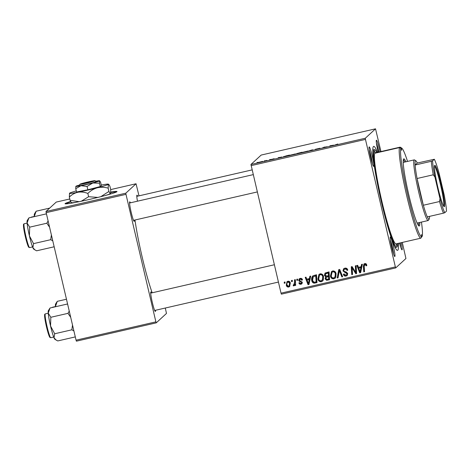 <?xml version="1.0" encoding="UTF-8"?>
<svg xmlns="http://www.w3.org/2000/svg" width="470" height="470" viewBox="0 0 470 470"><rect width="100%" height="100%" fill="white"/><g stroke="black" fill="none" stroke-linecap="round" stroke-linejoin="round"><path stroke-width="0.7" d="M70.682 201.501A26.672 1.398 -13.2 0 0 65.054 203.727A26.672 1.398 -13.2 0 0 88.942 199.55A26.672 1.398 -13.2 0 0 116.995 191.543A26.672 1.398 -13.2 0 0 110.814 192.077M70.911 201.894A26.672 1.398 -13.2 0 0 65.436 203.863M369.15 146.916A10.005 0.922 -102.9 0 1 372.211 155.922A10.005 0.922 -102.9 0 1 373.709 166.362A10.005 0.922 -102.9 0 1 373.574 166.368A10.005 0.922 -102.9 0 1 370.53 156.845A10.005 0.922 -102.9 0 1 369.12 146.951A10.005 0.922 -102.9 0 1 369.15 146.916M372.434 163.866A8.889 0.823 77.1 0 0 369.185 149.701M378.238 152.168A10.005 0.922 -102.9 0 1 376.353 140.295A10.005 0.922 -102.9 0 1 376.382 140.254A10.005 0.922 -102.9 0 1 380.001 151.769M378.82 152.039A8.889 0.823 77.1 0 0 376.417 143.039M401.298 242.667A10.005 0.922 -102.9 0 1 402.079 249.829A10.005 0.922 -102.9 0 1 401.944 249.829A10.005 0.922 -102.9 0 1 399.571 243.061M400.81 247.332A8.889 0.823 77.1 0 0 400.111 242.937M390.288 237.039A10.005 0.922 -102.9 0 1 393.349 246.045A10.005 0.922 -102.9 0 1 394.847 256.491A10.005 0.922 -102.9 0 1 394.712 256.491A10.005 0.922 -102.9 0 1 391.669 246.967A10.005 0.922 -102.9 0 1 390.259 237.074A10.005 0.922 -102.9 0 1 390.288 237.039M393.572 253.988A8.889 0.823 77.1 0 0 390.323 239.823M155.5 310.276A10.005 0.922 -102.9 0 1 155.376 311.428A10.005 0.922 -102.9 0 1 155.241 311.434A10.005 0.922 -102.9 0 1 152.198 301.91A10.005 0.922 -102.9 0 1 150.788 292.017A10.005 0.922 -102.9 0 1 150.817 291.982A10.005 0.922 -102.9 0 1 151.522 292.945M134.361 220.154A10.005 0.922 -102.9 0 1 134.238 221.305A10.005 0.922 -102.9 0 1 134.103 221.311A10.005 0.922 -102.9 0 1 131.06 211.788A10.005 0.922 -102.9 0 1 129.65 201.894A10.005 0.922 -102.9 0 1 129.679 201.853A10.005 0.922 -102.9 0 1 130.384 202.823M137.469 201.195A10.005 0.922 -102.9 0 1 136.882 195.232A10.005 0.922 -102.9 0 1 136.911 195.197A10.005 0.922 -102.9 0 1 137.616 196.16M398.378 243.337A53.351 4.923 -102.9 0 1 397.779 250.24A53.351 4.923 -102.9 0 1 397.05 250.251A53.351 4.923 -102.9 0 1 380.818 199.474A53.351 4.923 -102.9 0 1 373.292 146.699A53.351 4.923 -102.9 0 1 373.45 146.505A53.351 4.923 -102.9 0 1 377.498 152.339M134.972 220.013A51.13 4.718 77.1 0 0 152.168 292.792M395.705 267.918L281.365 294.155L281.025 293.151L395.364 266.919L395.705 267.918L405.939 258.5L402.279 242.444M380.959 151.546L375.524 128.827L261.185 155.059L250.951 164.476L365.29 138.245L375.524 128.827M289.543 155.382L295.507 153.896L289.514 155.358M281.759 156.986L278.628 158.008L278.205 157.685L281.777 157.062M337.765 144.014L334.364 145.218L337.777 144.061M315.305 149.319L319.982 148.238L315.288 149.313M307.809 151.317L311.71 150L313.261 150.065L311.998 149.995L307.809 151.317M302.098 152.503L308.056 151.011L302.063 152.48M256.949 162.62L258.007 162.32L256.949 162.62M296.652 153.608L302.034 152.221L300.154 153.073L296.641 153.602M333.441 145.13L330.31 146.152L329.881 145.829L333.459 145.207M327.132 146.716L322.367 147.974L324.253 147.122L327.167 146.875M274.127 158.731L270.632 159.641L274.139 158.725M271.537 159.354L271.225 159.389M286.024 155.905L289.485 155.1L287.599 155.952L283.339 156.757L286.03 155.952M258.242 162.491L262.642 161.375L258.218 162.479M264.211 160.957L265.262 160.658L264.211 160.957M266.925 160.393L264.534 161.122L266.966 160.564M269.504 159.741L270.555 159.442L269.504 159.741M317.896 278.969L318.93 274.48L320.158 273.822C321.968 273.74 323.09 274.633 323.519 276.495L323.266 280.085L322.543 281.089L321.292 281.736C319.424 281.824 318.296 280.896 317.896 278.969L319.106 274.327M309.424 278.563L309.865 276.284L310.717 276.09L308.984 284.462L308.02 284.679L305.212 277.353L306.005 277.171L306.74 279.174L309.424 278.563L310.165 276.219M364.744 263.594C365.789 263.423 366.43 263.858 366.682 264.904L366.776 265.609L366.007 265.891L365.924 265.215L364.902 264.487L364.491 264.698L365.249 264.169L364.203 266.143L364.555 271.707L363.762 271.889L363.392 266.132L363.974 263.976L364.744 263.594M342.982 270.926L343.617 268.769L344.827 268.159C346.431 267.882 347.412 268.558 347.771 270.185L347.007 270.456L346.543 269.386L344.986 269.057L344.122 269.48L343.752 270.673L344.111 271.29L346.455 272.107L347.73 273.558L347.213 275.496L346.09 276.049C344.704 276.278 343.799 275.72 343.37 274.363L344.099 273.94L345.908 275.162L346.654 274.803L346.96 273.787L342.982 270.926L343.805 268.611M337.202 277.987L338.723 269.663L339.728 269.433L342.654 276.736L341.866 276.918L339.352 270.661L338.048 277.793L337.202 277.987L339.029 269.598M330.451 276.09L331.485 271.595L332.707 270.943C334.522 270.861 335.645 271.754 336.068 273.616L335.821 277.2L335.092 278.211L333.847 278.857C331.979 278.939 330.845 278.017 330.451 276.09L331.661 271.449M284.303 283.287L284.233 282.164L285.02 281.988L285.108 283.105L284.303 283.287L284.597 282.082M281.025 293.151L250.951 164.476M395.364 266.919L365.46 139.408L251.115 165.64M324.406 275.432L325.07 273.076L329.047 271.883L329.546 279.744L326.538 280.296L325.099 278.828L325.704 276.742L324.406 275.432L325.252 272.929M325.581 276.848L326.051 276.419L324.752 275.109M361.101 266.707L361.542 264.428L362.394 264.234L360.66 272.6L359.703 272.823L356.895 265.497L357.682 265.315L358.422 267.318L361.101 266.707L361.841 264.363M355.596 270.655L355.32 265.856L356.113 265.673L356.601 273.534L355.772 273.722L352.106 267.8L352.559 274.462L351.76 274.644L351.266 266.79L352.095 266.596L355.772 272.506L355.678 265.773M300.941 283.51L301.587 282.564L301.405 282.135L299.337 281.33L298.703 280.42L299.179 278.898L300.183 278.404C301.393 278.175 302.163 278.651 302.498 279.838L301.758 280.214L300.307 279.098L299.725 279.38L299.754 280.619L302.339 282.264L301.904 283.786L301.064 284.209C299.96 284.432 299.231 284.009 298.885 282.946L299.649 282.67L300.941 283.51L301.693 282.987M313.09 275.737L316.498 274.762L316.997 282.623L314.124 283.175C312.785 282.864 311.998 281.988 311.757 280.561C311.257 278.639 311.704 277.036 313.09 275.737L312.703 276.031M286.283 285.173L287.005 281.718L287.934 281.213C289.214 281.095 290.008 281.683 290.313 282.975L289.614 286.559L288.651 287.053C287.352 287.141 286.559 286.512 286.283 285.173L287.199 281.554M291.565 281.624L291.488 280.502L292.275 280.32L292.363 281.442L291.565 281.624L291.852 280.42M293.797 284.943L294.631 282.1L294.514 279.809L295.313 279.627L295.671 285.337L294.878 285.519L294.813 284.338L293.826 285.866L293.245 285.789L293.356 284.855L294.449 284.45M294.173 285.678L293.245 285.789M296.858 280.408L296.787 279.286L297.569 279.104L297.663 280.226L296.858 280.408L297.146 279.204M156.234 322.861L76.41 341.173L76.069 340.174L155.893 321.862L156.234 322.861L166.468 313.443L165.305 308.026M138.991 195.849L136.053 183.764L110.697 189.586M155.893 321.862L125.989 194.345L46.166 212.663L45.995 211.5L56.23 202.082L69.783 198.975M45.995 211.5L125.819 193.188L136.053 183.764M76.069 340.174L46.166 212.663M125.819 193.188L125.989 194.345M365.29 138.245L365.46 139.408M285.09 282.87L284.65 282.969M329.529 279.503L326.538 280.296M326.885 279.979L325.446 278.504L325.099 278.828M325.446 278.504L326.051 276.419M328.483 275.637L328.83 275.32L328.659 272.665L325.921 273.546L325.193 275.273L326.815 276.019L328.483 275.637L328.313 272.988L325.575 273.863M328.695 279.004L328.536 276.554L326.057 277.453L325.874 278.61L327.349 279.315L328.695 279.004L329.041 278.687L328.882 276.237L326.403 277.136M328.882 276.237L328.536 276.554M326.521 277.006L326.057 277.453M328.659 272.665L328.313 272.988M326.421 273.223L326.074 273.54M335.263 278.04L333.847 278.857M334.194 278.54C332.325 278.622 331.191 277.7 330.798 275.772M334.511 277.517L335.416 276.442L335.621 273.44C335.322 272.112 334.517 271.466 333.207 271.519L332.037 272.289L331.25 275.99C331.538 277.353 332.343 278.011 333.665 277.97L335.069 276.76L335.274 273.763C334.975 272.43 334.164 271.789 332.86 271.836L332.037 272.289M335.416 276.442L335.069 276.76M335.621 273.44L335.274 273.763M333.207 271.519L332.86 271.836M342.565 276.513L341.866 276.918M342.213 276.595L339.698 270.338L339.352 270.661M338.095 277.541L337.548 277.664M347.724 270.003L347.007 270.456M347.353 270.138L346.954 270.209M347.301 269.892L346.889 269.069L346.543 269.386M346.889 269.069L345.332 268.734L344.986 269.057M345.332 268.734L344.122 269.48M347.365 275.332L346.09 276.049M346.437 275.731C345.051 275.961 344.146 275.397 343.717 274.045M343.676 274.08L343.37 274.363M346.654 274.803L346.96 273.787M347.306 273.464L346.854 272.858L346.507 273.176M346.854 272.858L345.315 272.383L343.329 270.608M366.764 265.421L366.007 265.891M366.353 265.568L366.271 264.892L365.924 265.215M366.271 264.892L365.249 264.169M364.538 271.472L363.762 271.889M364.109 271.572L363.739 265.814L363.392 266.132M363.739 265.814L364.156 263.834M360.713 272.353L359.703 272.823M360.049 272.506L357.323 265.397M360.096 271.86L361.224 267.365L358.739 268.176L360.096 271.86L360.878 267.688L358.739 268.176M361.224 267.365L360.878 267.688M356.583 273.299L355.772 273.722M356.119 273.405L352.453 267.483L352.106 267.8M352.547 274.227L351.76 274.644M352.112 274.327L351.63 266.702M355.943 270.338L356.119 272.189L355.772 272.506M302.474 279.762L301.758 280.214M302.104 279.897L300.653 278.781L300.307 279.098M300.653 278.781L299.725 279.38M302.063 283.616L301.064 284.209M301.411 283.886C300.307 284.109 299.578 283.692 299.231 282.629M301.288 283.193L301.587 282.564M301.934 282.247L301.752 281.818L301.405 282.135M301.752 281.818L299.684 281.013L299.337 281.33M299.684 281.013L299.055 280.102L298.703 280.42M299.055 280.102L299.367 278.745M309.037 284.209L308.02 284.679M308.373 284.362L305.647 277.253M308.42 283.716L309.548 279.227L307.057 280.038L308.42 283.716L309.201 279.544L307.057 280.038M309.548 279.227L309.201 279.544M316.98 282.388L314.124 283.175M314.471 282.858C313.132 282.546 312.344 281.671 312.103 280.243L311.757 280.561M312.103 280.243L312.897 275.872M316.14 281.882L316.486 281.565L316.104 275.543L313.243 276.765L312.556 280.425L313.984 282.247L316.14 281.882L315.758 275.867L313.243 276.765M316.104 275.543L315.758 275.867M315.1 275.778L314.753 276.096M322.708 280.925L321.292 281.736M321.639 281.418C319.77 281.501 318.642 280.578 318.243 278.651M321.956 280.396L322.861 279.321L323.072 276.319C322.767 274.991 321.962 274.351 320.657 274.398L319.482 275.167L318.701 278.875C318.989 280.232 319.794 280.89 321.11 280.849L322.514 279.644L322.726 276.642C322.42 275.308 321.615 274.668 320.305 274.721L319.482 275.167M322.861 279.321L322.514 279.644M323.072 276.319L322.726 276.642M320.657 274.398L320.305 274.721M289.784 286.389L288.651 287.053M288.997 286.735C287.699 286.823 286.906 286.195 286.63 284.855M288.433 281.583L288.087 281.906C287.047 282.623 286.706 283.657 287.07 284.996L288.527 286.359L289.062 286.066L289.549 283.24L288.087 281.906L288.433 281.583L289.896 282.922L289.549 283.24M289.062 286.066L289.896 282.922M292.346 281.207L291.911 281.307M295.659 285.102L294.878 285.519M295.225 285.202L295.16 284.021L294.813 284.338M293.591 285.472L293.656 284.955M294.144 284.62L294.978 281.777L294.872 279.726M297.639 279.991L297.204 280.091M299.59 153.202L297.081 153.766M298.244 153.508L299.578 153.155M297.069 153.672L298.233 153.461M300.424 152.95L301.023 152.503L297.434 153.426M298.732 153.214L300.383 152.785M297.434 153.408L298.72 153.167M306.199 151.657L307.321 151.322M307.31 151.328L302.874 152.415M304.531 152.069L306.181 151.599M302.862 152.274L304.519 152.027M312.809 150.165L312.714 149.771M330.762 146.047L330.669 145.647M330.827 146.035L330.757 145.741M331.714 145.7L332.936 145.295L330.798 145.782L331.732 145.776M279.086 157.902L278.992 157.503M280.032 157.556L281.26 157.15L279.115 157.638L280.055 157.632M287.035 156.081L288.468 155.382L284.133 156.721M284.914 156.563L287.029 156.034M284.121 156.581L284.902 156.51M293.644 154.536L294.772 154.201M294.755 154.207L290.325 155.294M291.976 154.953L293.632 154.477M290.307 155.153L291.964 154.906M259.975 162.179L261.896 161.674M261.878 161.68L259.023 162.385M259.017 162.273L259.969 162.144M116.719 191.836A26.672 1.398 -13.2 0 0 110.802 192.53M421.049 237.838L422.089 236.463L421.39 234.577L421.666 236.851L420.838 238.184A46.683 4.306 -102.9 0 1 406.785 196.031A46.683 4.306 -102.9 0 1 399.582 147.568L374.772 153.261A46.683 4.306 77.1 0 0 381.975 201.724A46.683 4.306 77.1 0 0 396.028 243.877L420.838 238.184M396.028 243.877L396.756 245.928L396.515 243.766M399.582 147.568L400.922 148.397L401.609 150.294L401.339 148.009L400.011 147.175L375.201 152.868L374.473 150.817L374.772 153.261M405.874 161.792A34.457 3.178 77.1 0 0 403.801 158.848A34.457 3.178 77.1 0 0 403.648 158.93A34.457 3.178 77.1 0 0 408.612 194.028A34.457 3.178 77.1 0 0 419.211 226.017A34.457 3.178 77.1 0 0 419.363 225.929A34.457 3.178 77.1 0 0 419.792 222.463M418.553 225.624A34.457 3.178 77.1 0 0 418.711 222.709M404.793 162.044A34.457 3.178 77.1 0 0 403.378 159.489M376.793 152.503A50.014 4.612 77.1 0 0 374.431 149.625A50.014 4.612 77.1 0 0 374.208 149.742A50.014 4.612 77.1 0 0 381.411 200.684A50.014 4.612 77.1 0 0 396.798 247.12A50.014 4.612 77.1 0 0 397.021 246.997A50.014 4.612 77.1 0 0 397.667 243.501M403.219 162.561A31.12 2.873 -102.9 0 1 403.331 162.42A31.12 2.873 -102.9 0 1 403.466 162.35L414.252 159.871A31.12 2.873 -102.9 0 1 414.54 159.941L415.856 160.775A30.009 2.767 77.1 0 0 415.133 165.011A30.009 2.767 77.1 0 0 417.072 178.506A30.009 2.767 77.1 0 0 419.951 192.113A30.009 2.767 77.1 0 0 423.347 205.237A30.009 2.767 77.1 0 0 427.301 216.882A30.009 2.767 77.1 0 0 429.222 219.026A30.009 2.767 77.1 0 0 429.515 216.37M400.922 148.397A45.572 4.201 77.1 0 0 407.948 195.708A45.572 4.201 77.1 0 0 421.666 236.851M417.524 222.939A31.12 2.873 -102.9 0 1 417.384 223.015A31.12 2.873 -102.9 0 1 417.072 222.927M400.011 147.175A46.683 4.306 -102.9 0 1 400.422 147.286L401.738 148.121A45.572 4.201 77.1 0 0 401.339 148.009M422.089 236.463A45.572 4.201 77.1 0 0 421.455 222.081M407.537 161.416A45.572 4.201 77.1 0 0 401.738 148.121M67.651 304.272L67.21 304.055L67.698 304.478M75.206 336.485L74.936 336.99L57.763 340.932L56.165 340.069L54.026 337.848A14.67 1.351 77.1 0 0 54.843 339.234L56.106 340.033M72.521 325.04L71.857 329.811L73.913 330.986M71.857 329.811L54.69 333.753L50.554 326.021L50.825 317.285L48.228 313.143L50.037 307.997L67.21 304.055M49.714 308.496L48.31 310.758A14.67 1.351 77.1 0 0 48.228 313.143A14.67 1.351 77.1 0 0 50.554 326.021A14.67 1.351 -102.9 0 0 54.026 337.848L54.69 333.753M74.936 336.99L75.182 336.608M69.249 311.081L67.997 313.343L50.825 317.285M67.997 313.343L70.712 317.338M46.512 214.144L46.072 213.932L46.559 214.355M54.068 246.362L53.797 246.868L36.625 250.81L35.027 249.946L32.888 247.725A14.67 1.351 77.1 0 0 33.705 249.112L34.968 249.911M51.383 234.918L50.719 239.688L52.775 240.857M50.719 239.688L33.552 243.63L29.416 235.899L29.686 227.157L27.09 223.021L28.899 217.874L46.072 213.932M28.576 218.374L27.172 220.636A14.67 1.351 77.1 0 0 27.09 223.021A14.67 1.351 77.1 0 0 29.416 235.899A14.67 1.351 -102.9 0 0 32.888 247.725L33.552 243.63M53.797 246.868L54.044 246.486M48.11 220.959L46.859 223.221L29.686 227.157M46.859 223.221L49.573 227.216M66.47 299.226L57.27 301.335L55.466 306.487A14.67 1.351 77.1 0 0 55.483 306.745L55.466 306.487A14.67 1.351 77.1 0 1 55.542 304.102L56.946 301.84M49.685 208.104L36.131 211.212L34.328 216.364A14.67 1.351 77.1 0 0 34.345 216.623M34.357 216.623L34.328 216.364A14.67 1.351 77.1 0 1 34.404 213.979L35.808 211.717M441.207 184.475A21.226 1.956 -102.9 0 1 444.097 206.641A21.226 1.956 -102.9 0 1 437.893 187.524A21.226 1.956 -102.9 0 1 434.644 165.434A21.226 1.956 -102.9 0 1 441.207 184.475M443.633 206.089A20.562 1.898 77.1 0 0 440.507 184.669A20.562 1.898 77.1 0 0 434.468 166.133M429.222 219.026L428.399 220.348A31.12 2.873 -102.9 0 1 428.17 220.536A31.12 2.873 -102.9 0 1 418.782 192.442A31.12 2.873 -102.9 0 1 414.252 159.871M433.252 174.793L417.072 178.506L423.347 205.237L439.526 201.53L440.002 198.722A28.899 2.667 77.1 0 0 444.767 212.728L446.5 211.136A28.899 2.667 77.1 0 0 444.168 194.886L439.098 173.277A28.899 2.667 77.1 0 0 434.333 159.265L432.6 160.863A28.899 2.667 77.1 0 0 434.932 177.108L433.252 174.793A30.009 2.767 -102.9 0 1 431.313 161.298L415.133 165.011L417.278 163.037A30.009 2.767 77.1 0 0 415.856 160.775M434.333 159.265L417.278 163.037M431.313 161.298L432.6 160.863M434.932 177.108L440.002 198.722M444.767 212.728L443.48 213.168A30.009 2.767 -102.9 0 1 439.526 201.53M427.301 216.882L443.48 213.168M79.154 185.521L79.918 184.299L94.864 180.874L96.379 181.543A8.889 0.464 -13.2 0 0 96.368 181.537L95.04 180.709L80 184.281M79.918 184.299A7.779 0.405 -13.2 0 0 86.868 183.065A7.779 0.405 -13.2 0 0 94.864 180.874M79.083 185.632A8.889 0.464 -13.2 0 0 87.038 184.222A8.889 0.464 -13.2 0 0 96.203 181.702M87.062 186.437L92.837 182.983L99.475 183.212L99.593 180.862L100.58 182.196L101.361 185.544L100.263 186.561L87.843 189.786L76.528 192.001L75.746 188.652L80.969 185.709L87.062 186.437L87.843 189.786M79.442 185.051A12.226 0.64 -13.2 0 0 75.864 186.308L75.746 188.652M99.475 183.212L100.263 186.561M75.864 186.308A12.226 0.64 -13.2 0 0 75.835 186.343A12.226 0.64 -13.2 0 0 80.969 185.709A12.226 0.64 -13.2 0 0 92.837 182.983A12.226 0.64 -13.2 0 0 99.593 180.862L99.611 180.768A12.226 0.64 -13.2 0 0 95.839 181.209M76.275 190.92A20.004 1.046 -13.2 0 0 69.531 193.229A20.004 1.046 -13.2 0 0 69.484 193.282A20.004 1.046 -13.2 0 0 77.885 192.248A20.004 1.046 -13.2 0 0 97.302 187.788A20.004 1.046 -13.2 0 0 108.364 184.316A20.004 1.046 -13.2 0 0 108.388 184.158A20.004 1.046 -13.2 0 0 101.25 185.062M69.531 193.229L69.337 197.065C71.775 194.621 74.624 193.017 77.885 192.248C81.163 191.725 84.488 192.124 87.849 193.44C90.569 190.738 93.724 188.852 97.302 187.788C100.897 186.978 104.522 187.101 108.171 188.159L108.364 184.316C108.711 184.146 109.246 184.875 109.968 186.496L110.738 189.774L110.544 193.611C110.197 193.787 109.663 193.058 108.934 191.431L100.85 196.666M69.337 197.065L70.1 200.343C70.829 201.971 71.364 202.693 71.71 202.523M87.849 193.44L88.619 196.719L81.257 201.248M79.171 201.683L70.1 200.343M108.171 188.159L108.934 191.431M97.854 197.418L88.619 196.719M105.104 195.543A20.004 1.046 -13.2 0 0 110.544 193.611M71.434 202.523L71.687 202.682A20.004 1.046 -13.2 0 0 77.485 202.024M96.368 181.537L95.034 180.709A7.779 0.405 -13.2 0 0 95.034 180.709A7.779 0.405 -13.2 0 0 88.078 181.949A7.779 0.405 -13.2 0 0 80.088 184.14M327.96 279.867L327.613 280.185M327.608 276.53L327.261 276.848M327.19 273.005L326.844 273.323M340.427 272.259L340.08 272.577M345.315 272.383L344.968 272.7M360.707 269.851L360.361 270.174M354.421 270.791L354.075 271.108M353.205 268.869L352.853 269.192M300.988 281.477L300.641 281.794M309.031 281.706L308.684 282.029M315.458 282.734L315.112 283.052M294.978 281.777L294.631 282.1M45.243 313.925A12.226 1.128 77.1 0 0 47.006 326.374A12.226 1.128 77.1 0 0 50.766 337.724L49.914 337.407C49.074 336.385 47.887 332.66 46.348 326.227L44.732 317.479C44.409 313.167 44.797 314.788 44.944 314.083L45.296 313.895A12.226 1.128 77.1 0 0 45.243 313.925M50.02 337.196A11.562 1.063 -102.9 0 1 46.483 326.791A11.562 1.063 -102.9 0 1 44.75 314.718M24.105 223.802A12.226 1.128 77.1 0 0 25.868 236.251A12.226 1.128 77.1 0 0 29.628 247.602L28.776 247.285C27.936 246.262 26.749 242.532 25.21 236.105L23.594 227.357C23.271 223.038 23.659 224.666 23.806 223.955L24.158 223.773A12.226 1.128 77.1 0 0 24.105 223.802M28.881 247.073A11.562 1.063 -102.9 0 1 25.345 236.668A11.562 1.063 -102.9 0 1 23.612 224.595M52.082 307.527L52.528 307.233A12.226 1.128 77.1 0 0 52.475 307.262A12.226 1.128 77.1 0 0 52.382 307.456M30.944 217.404L31.39 217.111A12.226 1.128 77.1 0 0 31.337 217.14A12.226 1.128 77.1 0 0 31.243 217.334M396.798 247.12L395.129 247.502M374.431 149.625L372.763 150.006M50.766 337.724L53.703 337.055M45.296 313.895L48.234 313.22M278.422 282.071L154.671 310.464M274.363 264.757L150.694 293.133M129.556 203.011L253.224 174.634M133.533 220.342L257.284 191.948M29.628 247.602L32.565 246.926M24.158 223.773L27.096 223.097M52.528 307.233L55.472 306.563M252.114 169.893L136.793 196.354M31.39 217.111L34.334 216.435M428.17 220.536L417.384 223.015"/></g></svg>
